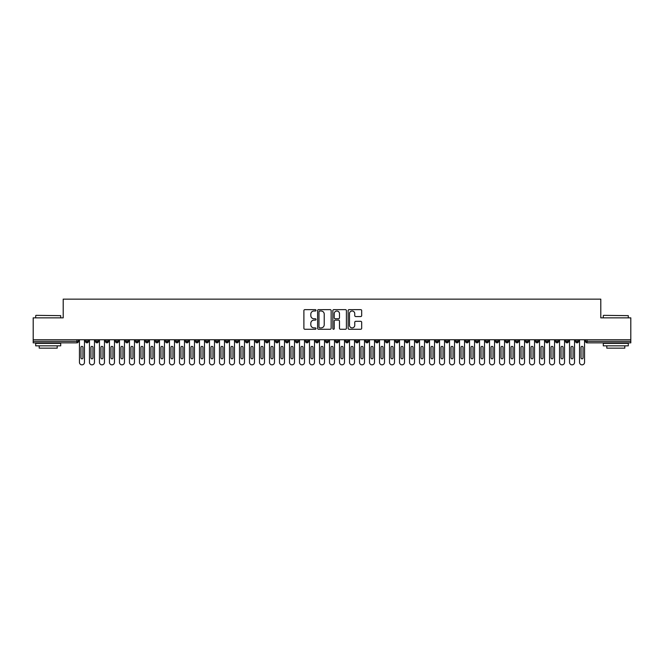 <?xml version="1.0" encoding="UTF-8"?>
<svg xmlns="http://www.w3.org/2000/svg" width="664" height="664" viewBox="0 0 664 664"><rect width="100%" height="100%" fill="white"/><g stroke="black" fill="none" stroke-linecap="round" stroke-linejoin="round"><path stroke-width="1" d="M315.998 310.32A0.689 0.689 0 0 0 315.309 309.632L304.876 309.632A0.979 0.979 0 0 0 303.896 310.611L303.896 328.282A0.979 0.979 0 0 0 304.876 329.269L315.309 329.269A0.689 0.689 0 0 0 315.998 328.58A0.689 0.689 0 0 0 315.309 327.892L313.964 327.892A3.137 3.137 0 0 1 310.818 324.746L310.818 323.277A3.137 3.137 0 0 1 313.964 320.131L315.309 320.131A0.689 0.689 0 0 0 315.998 319.45A0.689 0.689 0 0 0 315.309 318.762L313.964 318.762A3.137 3.137 0 0 1 310.818 315.616L310.818 314.147A3.137 3.137 0 0 1 313.964 311.001L315.309 311.001A0.689 0.689 0 0 0 315.998 310.32M360.693 316.554A0.979 0.979 0 0 0 361.672 315.566L361.672 310.611A0.979 0.979 0 0 0 360.693 309.632L349.106 309.632A0.979 0.979 0 0 0 348.127 310.611L348.127 328.282A0.979 0.979 0 0 0 349.106 329.269L360.693 329.269A0.979 0.979 0 0 0 361.672 328.282L361.672 322.297A0.979 0.979 0 0 0 360.693 321.31L355.73 321.31A0.979 0.979 0 0 0 354.75 322.297L354.75 325.269A2.623 2.623 0 0 1 352.127 327.892A2.623 2.623 0 0 1 349.496 325.269L349.496 313.632A2.623 2.623 0 0 1 352.127 311.001A2.623 2.623 0 0 1 354.75 313.632L354.75 315.566A0.979 0.979 0 0 0 355.73 316.554L360.693 316.554M33.2 339.752L630.8 339.752L630.8 317.849L600.795 317.849L600.795 299.149L63.205 299.149L63.205 317.849L33.2 317.849L33.2 341.354L76.933 341.354L76.933 339.752M331.145 310.611A0.979 0.979 0 0 0 330.157 309.632L318.579 309.632A0.979 0.979 0 0 0 317.591 310.611L317.591 328.282A0.979 0.979 0 0 0 318.579 329.269L330.157 329.269A0.979 0.979 0 0 0 331.145 328.282L331.145 310.611M333.843 309.632L345.421 309.632A0.979 0.979 0 0 1 346.409 310.611L346.409 328.282A0.979 0.979 0 0 1 345.421 329.269L340.466 329.269A0.979 0.979 0 0 1 339.487 328.282L339.487 321.119A0.979 0.979 0 0 0 338.507 320.131L335.212 320.131A0.979 0.979 0 0 0 334.233 321.119L334.233 328.58A0.689 0.689 0 0 1 333.544 329.269A0.689 0.689 0 0 1 332.855 328.58L332.855 310.611A0.979 0.979 0 0 1 333.843 309.632M78.435 341.354L76.933 341.354L76.933 342.848A1.502 1.502 0 0 0 78.435 341.354L78.435 339.752L78.435 341.354A1.502 1.502 0 0 1 76.933 342.848L33.2 342.848L33.2 341.354M630.8 339.752L630.8 342.848L587.067 342.848A1.502 1.502 0 0 1 585.565 341.354L585.565 339.752M86.984 339.752L86.984 342.848A1.502 1.502 0 0 1 85.482 341.354L85.482 339.752M88.436 339.752L88.436 341.354A1.502 1.502 0 0 1 86.984 342.848A1.502 1.502 0 0 0 88.436 341.354L85.482 341.354A1.502 1.502 0 0 0 86.984 342.848M96.985 339.752L96.985 342.848A1.502 1.502 0 0 1 95.483 341.354L95.483 339.752L95.483 341.354A1.502 1.502 0 0 0 96.985 342.848A1.502 1.502 0 0 0 98.438 341.354L98.438 339.752M106.987 339.752L106.987 342.848A1.502 1.502 0 0 1 105.485 341.354L105.485 339.752L105.485 341.354A1.502 1.502 0 0 0 106.987 342.848A1.502 1.502 0 0 0 108.439 341.354L108.439 339.752M116.988 339.752L116.988 342.848A1.502 1.502 0 0 1 115.486 341.354L115.486 339.752L115.486 341.354A1.502 1.502 0 0 0 116.988 342.848A1.502 1.502 0 0 0 118.441 341.354L118.441 339.752M126.99 339.752L126.99 342.848A1.502 1.502 0 0 1 125.488 341.354L125.488 339.752L125.488 341.354A1.502 1.502 0 0 0 126.99 342.848A1.502 1.502 0 0 0 128.442 341.354L128.442 339.752M136.992 339.752L136.992 342.848A1.502 1.502 0 0 1 135.489 341.354L135.489 339.752L135.489 341.354A1.502 1.502 0 0 0 136.992 342.848A1.502 1.502 0 0 0 138.444 341.354L138.444 339.752M146.993 339.752L146.993 342.848A1.502 1.502 0 0 1 145.491 341.354L145.491 339.752L145.491 341.354A1.502 1.502 0 0 0 146.993 342.848A1.502 1.502 0 0 0 148.445 341.354L148.445 339.752M156.994 339.752L156.994 342.848A1.502 1.502 0 0 1 155.492 341.354L155.492 339.752L155.492 341.354A1.502 1.502 0 0 0 156.994 342.848A1.502 1.502 0 0 0 158.447 341.354L158.447 339.752M166.996 339.752L166.996 342.848A1.502 1.502 0 0 1 165.494 341.354L165.494 339.752L165.494 341.354A1.502 1.502 0 0 0 166.996 342.848A1.502 1.502 0 0 0 168.448 341.354L168.448 339.752M176.998 339.752L176.998 342.848A1.502 1.502 0 0 1 175.495 341.354L175.495 339.752L175.495 341.354A1.502 1.502 0 0 0 176.998 342.848A1.502 1.502 0 0 0 178.45 341.354L178.45 339.752M186.999 339.752L186.999 342.848A1.502 1.502 0 0 1 185.497 341.354L185.497 339.752L185.497 341.354A1.502 1.502 0 0 0 186.999 342.848A1.502 1.502 0 0 0 188.452 341.354L188.452 339.752M197 339.752L197 342.848A1.502 1.502 0 0 1 195.498 341.354L195.498 339.752L195.498 341.354A1.502 1.502 0 0 0 197 342.848A1.502 1.502 0 0 0 198.453 341.354L198.453 339.752M207.002 339.752L207.002 342.848A1.502 1.502 0 0 1 205.5 341.354A1.502 1.502 0 0 0 207.002 342.848A1.502 1.502 0 0 1 205.5 341.354L205.5 339.752M208.454 339.752L208.454 341.354A1.502 1.502 0 0 1 207.002 342.848A1.502 1.502 0 0 0 208.454 341.354L205.5 341.354M217.003 342.848A1.502 1.502 0 0 1 215.509 341.354L215.509 339.752L215.509 341.354A1.502 1.502 0 0 0 217.003 342.848A1.502 1.502 0 0 0 218.456 341.354L218.456 339.752L218.456 341.354A1.502 1.502 0 0 1 217.003 342.848L217.003 341.354L218.456 341.354M227.005 339.752L227.005 342.848A1.502 1.502 0 0 1 225.511 341.354L225.511 339.752L225.511 341.354A1.502 1.502 0 0 0 227.005 342.848A1.502 1.502 0 0 0 228.457 341.354L228.457 339.752M237.006 339.752L237.006 342.848A1.502 1.502 0 0 1 235.512 341.354L235.512 339.752L235.512 341.354A1.502 1.502 0 0 0 237.006 342.848A1.502 1.502 0 0 0 238.459 341.354L238.459 339.752M247.008 339.752L247.008 341.354L245.514 341.354L245.514 339.752L245.514 341.354A1.502 1.502 0 0 0 247.008 342.848A1.502 1.502 0 0 0 248.46 341.354L248.46 339.752L248.46 341.354A1.502 1.502 0 0 1 247.008 342.848A1.502 1.502 0 0 1 245.514 341.354A1.502 1.502 0 0 0 247.008 342.848L247.008 341.354L248.46 341.354M257.009 339.752L257.009 342.848A1.502 1.502 0 0 1 255.516 341.354L255.516 339.752L255.516 341.354A1.502 1.502 0 0 0 257.009 342.848A1.502 1.502 0 0 0 258.462 341.354L258.462 339.752M267.011 339.752L267.011 342.848A1.502 1.502 0 0 1 265.517 341.354L265.517 339.752L265.517 341.354A1.502 1.502 0 0 0 267.011 342.848A1.502 1.502 0 0 0 268.463 341.354L268.463 339.752M277.012 339.752L277.012 342.848A1.502 1.502 0 0 1 275.518 341.354L275.518 339.752L275.518 341.354A1.502 1.502 0 0 0 277.012 342.848A1.502 1.502 0 0 0 278.465 341.354L278.465 339.752M287.014 339.752L287.014 342.848A1.502 1.502 0 0 1 285.52 341.354L285.52 339.752M288.466 339.752L288.466 341.354A1.502 1.502 0 0 1 287.014 342.848A1.502 1.502 0 0 0 288.466 341.354L285.52 341.354A1.502 1.502 0 0 0 287.014 342.848M297.016 342.848A1.502 1.502 0 0 1 295.522 341.354L295.522 339.752L295.522 341.354A1.502 1.502 0 0 0 297.016 342.848A1.502 1.502 0 0 0 298.468 341.354L298.468 339.752L298.468 341.354A1.502 1.502 0 0 1 297.016 342.848L297.016 341.354L298.468 341.354M307.017 339.752L307.017 342.848A1.502 1.502 0 0 1 305.523 341.354L305.523 339.752M308.469 339.752L308.469 341.354A1.502 1.502 0 0 1 307.017 342.848A1.502 1.502 0 0 0 308.469 341.354L305.523 341.354A1.502 1.502 0 0 0 307.017 342.848M317.018 339.752L317.018 342.848A1.502 1.502 0 0 1 315.524 341.354L315.524 339.752M318.471 339.752L318.471 341.354L318.471 339.752M327.028 339.752L327.028 342.848A1.502 1.502 0 0 1 325.526 341.354A1.502 1.502 0 0 0 327.028 342.848A1.502 1.502 0 0 1 325.526 341.354L325.526 339.752M328.472 339.752L328.472 341.354L328.472 339.752M337.03 339.752L337.03 342.848A1.502 1.502 0 0 1 335.527 341.354L335.527 339.752M338.474 339.752L338.474 341.354L338.474 339.752M347.031 339.752L347.031 342.848A1.502 1.502 0 0 1 345.529 341.354L345.529 339.752M348.476 339.752L348.476 341.354A1.502 1.502 0 0 1 347.031 342.848A1.502 1.502 0 0 0 348.476 341.354L345.529 341.354A1.502 1.502 0 0 0 347.031 342.848M357.033 339.752L357.033 342.848A1.502 1.502 0 0 1 355.531 341.354L355.531 339.752M358.477 339.752L358.477 341.354L358.477 339.752M367.034 339.752L367.034 342.848A1.502 1.502 0 0 1 365.532 341.354L365.532 339.752M368.478 339.752L368.478 341.354L368.478 339.752M377.036 339.752L377.036 342.848A1.502 1.502 0 0 1 375.533 341.354L375.533 339.752M378.48 339.752L378.48 341.354L378.48 339.752M387.037 339.752L387.037 342.848A1.502 1.502 0 0 1 385.535 341.354L385.535 339.752M388.481 339.752L388.481 341.354A1.502 1.502 0 0 1 387.037 342.848A1.502 1.502 0 0 0 388.481 341.354L385.535 341.354A1.502 1.502 0 0 0 387.037 342.848M397.039 339.752L397.039 342.848A1.502 1.502 0 0 1 395.536 341.354L395.536 339.752L395.536 341.354A1.502 1.502 0 0 0 397.039 342.848A1.502 1.502 0 0 0 398.483 341.354L398.483 339.752M407.04 339.752L407.04 342.848A1.502 1.502 0 0 1 405.538 341.354L405.538 339.752M408.484 339.752L408.484 341.354L408.484 339.752M417.042 339.752L417.042 342.848A1.502 1.502 0 0 1 415.539 341.354A1.502 1.502 0 0 0 417.042 342.848A1.502 1.502 0 0 1 415.539 341.354L415.539 339.752M418.486 339.752L418.486 341.354L418.486 339.752M427.043 339.752L427.043 342.848A1.502 1.502 0 0 1 425.541 341.354L425.541 339.752L425.541 341.354A1.502 1.502 0 0 0 427.043 342.848A1.502 1.502 0 0 0 428.487 341.354L428.487 339.752M437.045 339.752L437.045 342.848A1.502 1.502 0 0 1 435.542 341.354A1.502 1.502 0 0 0 437.045 342.848A1.502 1.502 0 0 1 435.542 341.354L435.542 339.752M438.489 339.752L438.489 341.354A1.502 1.502 0 0 1 437.045 342.848A1.502 1.502 0 0 0 438.489 341.354L435.542 341.354M447.046 339.752L447.046 342.848A1.502 1.502 0 0 1 445.544 341.354L445.544 339.752L445.544 341.354A1.502 1.502 0 0 0 447.046 342.848A1.502 1.502 0 0 0 448.49 341.354L448.49 339.752M457.048 339.752L457.048 342.848A1.502 1.502 0 0 1 455.546 341.354L455.546 339.752M458.5 339.752L458.5 341.354L458.5 339.752M467.049 339.752L467.049 342.848A1.502 1.502 0 0 1 465.547 341.354A1.502 1.502 0 0 0 467.049 342.848A1.502 1.502 0 0 1 465.547 341.354L465.547 339.752M468.502 339.752L468.502 341.354L468.502 339.752M477.051 339.752L477.051 342.848A1.502 1.502 0 0 1 475.548 341.354L475.548 339.752M478.503 339.752L478.503 341.354L478.503 339.752M487.052 339.752L487.052 342.848A1.502 1.502 0 0 1 485.55 341.354L485.55 339.752M488.505 339.752L488.505 341.354A1.502 1.502 0 0 1 487.052 342.848A1.502 1.502 0 0 0 488.505 341.354L485.55 341.354A1.502 1.502 0 0 0 487.052 342.848M497.054 339.752L497.054 342.848A1.502 1.502 0 0 1 495.551 341.354A1.502 1.502 0 0 0 497.054 342.848A1.502 1.502 0 0 1 495.551 341.354L495.551 339.752M498.506 339.752L498.506 341.354A1.502 1.502 0 0 1 497.054 342.848A1.502 1.502 0 0 0 498.506 341.354L495.551 341.354M507.055 339.752L507.055 342.848A1.502 1.502 0 0 1 505.553 341.354A1.502 1.502 0 0 0 507.055 342.848A1.502 1.502 0 0 1 505.553 341.354L505.553 339.752M508.508 339.752L508.508 341.354L508.508 339.752M517.057 339.752L517.057 342.848A1.502 1.502 0 0 1 515.554 341.354L515.554 339.752L515.554 341.354A1.502 1.502 0 0 0 517.057 342.848A1.502 1.502 0 0 0 518.509 341.354L518.509 339.752M527.058 339.752L527.058 342.848A1.502 1.502 0 0 1 525.556 341.354A1.502 1.502 0 0 0 527.058 342.848A1.502 1.502 0 0 1 525.556 341.354L525.556 339.752M528.511 339.752L528.511 341.354A1.502 1.502 0 0 1 527.058 342.848A1.502 1.502 0 0 0 528.511 341.354L525.556 341.354M537.06 339.752L537.06 342.848A1.502 1.502 0 0 1 535.558 341.354A1.502 1.502 0 0 0 537.06 342.848A1.502 1.502 0 0 1 535.558 341.354L535.558 339.752M538.512 339.752L538.512 341.354L538.512 339.752M547.061 339.752L547.061 342.848A1.502 1.502 0 0 1 545.559 341.354L545.559 339.752M548.514 339.752L548.514 341.354L548.514 339.752M557.063 339.752L557.063 342.848A1.502 1.502 0 0 1 555.561 341.354A1.502 1.502 0 0 0 557.063 342.848A1.502 1.502 0 0 1 555.561 341.354L555.561 339.752M558.515 339.752L558.515 341.354L558.515 339.752M567.064 339.752L567.064 342.848A1.502 1.502 0 0 1 565.562 341.354A1.502 1.502 0 0 0 567.064 342.848A1.502 1.502 0 0 1 565.562 341.354L565.562 339.752M568.517 339.752L568.517 341.354L568.517 339.752M577.066 339.752L577.066 342.848A1.502 1.502 0 0 1 575.563 341.354A1.502 1.502 0 0 0 577.066 342.848A1.502 1.502 0 0 1 575.563 341.354L575.563 339.752M578.518 339.752L578.518 341.354A1.502 1.502 0 0 1 577.066 342.848A1.502 1.502 0 0 0 578.518 341.354L575.563 341.354M217.003 339.752L217.003 341.354L215.509 341.354M297.016 339.752L297.016 341.354L295.522 341.354M317.018 342.848A1.502 1.502 0 0 0 318.471 341.354A1.502 1.502 0 0 1 317.018 342.848A1.502 1.502 0 0 1 315.524 341.354L318.471 341.354M327.028 342.848A1.502 1.502 0 0 0 328.472 341.354A1.502 1.502 0 0 1 327.028 342.848M337.03 342.848A1.502 1.502 0 0 0 338.474 341.354A1.502 1.502 0 0 1 337.03 342.848A1.502 1.502 0 0 1 335.527 341.354L338.474 341.354M357.033 342.848A1.502 1.502 0 0 0 358.477 341.354A1.502 1.502 0 0 1 357.033 342.848A1.502 1.502 0 0 1 355.531 341.354L358.477 341.354M367.034 342.848A1.502 1.502 0 0 0 368.478 341.354A1.502 1.502 0 0 1 367.034 342.848A1.502 1.502 0 0 1 365.532 341.354L368.478 341.354M377.036 342.848A1.502 1.502 0 0 0 378.48 341.354A1.502 1.502 0 0 1 377.036 342.848A1.502 1.502 0 0 1 375.533 341.354L378.48 341.354M407.04 342.848A1.502 1.502 0 0 0 408.484 341.354A1.502 1.502 0 0 1 407.04 342.848A1.502 1.502 0 0 1 405.538 341.354L408.484 341.354M417.042 342.848A1.502 1.502 0 0 0 418.486 341.354A1.502 1.502 0 0 1 417.042 342.848M457.048 342.848A1.502 1.502 0 0 0 458.5 341.354A1.502 1.502 0 0 1 457.048 342.848A1.502 1.502 0 0 1 455.546 341.354L458.5 341.354M467.049 342.848A1.502 1.502 0 0 0 468.502 341.354A1.502 1.502 0 0 1 467.049 342.848M477.051 342.848A1.502 1.502 0 0 0 478.503 341.354A1.502 1.502 0 0 1 477.051 342.848A1.502 1.502 0 0 1 475.548 341.354L478.503 341.354M507.055 342.848A1.502 1.502 0 0 0 508.508 341.354A1.502 1.502 0 0 1 507.055 342.848M537.06 342.848A1.502 1.502 0 0 0 538.512 341.354A1.502 1.502 0 0 1 537.06 342.848M547.061 342.848A1.502 1.502 0 0 0 548.514 341.354A1.502 1.502 0 0 1 547.061 342.848A1.502 1.502 0 0 1 545.559 341.354L548.514 341.354M557.063 342.848A1.502 1.502 0 0 0 558.515 341.354A1.502 1.502 0 0 1 557.063 342.848M567.064 342.848A1.502 1.502 0 0 0 568.517 341.354A1.502 1.502 0 0 1 567.064 342.848M319.658 311.001A0.689 0.689 0 0 0 318.969 311.69L318.969 327.203A0.689 0.689 0 0 0 319.658 327.892L321.077 327.892A3.137 3.137 0 0 0 324.223 324.746L324.223 314.147A3.137 3.137 0 0 0 321.077 311.001L319.658 311.001M339.487 313.682A2.623 2.623 0 0 0 336.856 311.051A2.623 2.623 0 0 0 334.233 313.682L334.233 317.782A0.979 0.979 0 0 0 335.212 318.762L338.507 318.762A0.979 0.979 0 0 0 339.487 317.782L339.487 313.682M79.456 339.752L79.456 362.353A2.498 2.498 0 0 0 81.954 364.851A2.498 2.498 0 0 0 84.461 362.353L84.461 339.752M82.959 347.355A1.004 1.004 0 0 0 81.954 346.351A1.004 1.004 0 0 0 80.958 347.355L80.958 357.854A1.004 1.004 0 0 0 81.954 358.851A1.004 1.004 0 0 0 82.959 357.854L82.959 347.355M89.457 339.752L89.457 362.353A2.498 2.498 0 0 0 91.956 364.851A2.498 2.498 0 0 0 94.462 362.353L94.462 339.752M92.96 347.355A1.004 1.004 0 0 0 91.956 346.351A1.004 1.004 0 0 0 90.96 347.355L90.96 357.854A1.004 1.004 0 0 0 91.956 358.851A1.004 1.004 0 0 0 92.96 357.854L92.96 347.355M99.459 339.752L99.459 362.353A2.498 2.498 0 0 0 101.965 364.851A2.498 2.498 0 0 0 104.464 362.353L104.464 339.752M102.961 347.355A1.004 1.004 0 0 0 101.965 346.351A1.004 1.004 0 0 0 100.961 347.355L100.961 357.854A1.004 1.004 0 0 0 101.965 358.851A1.004 1.004 0 0 0 102.961 357.854L102.961 347.355M109.46 339.752L109.46 362.353A2.498 2.498 0 0 0 111.967 364.851A2.498 2.498 0 0 0 114.465 362.353L114.465 339.752M112.963 347.355A1.004 1.004 0 0 0 111.967 346.351A1.004 1.004 0 0 0 110.963 347.355L110.963 357.854A1.004 1.004 0 0 0 111.967 358.851A1.004 1.004 0 0 0 112.963 357.854L112.963 347.355M119.462 339.752L119.462 362.353A2.498 2.498 0 0 0 121.968 364.851A2.498 2.498 0 0 0 124.467 362.353L124.467 339.752M122.965 347.355A1.004 1.004 0 0 0 121.968 346.351A1.004 1.004 0 0 0 120.964 347.355L120.964 357.854A1.004 1.004 0 0 0 121.968 358.851A1.004 1.004 0 0 0 122.965 357.854L122.965 347.355M35.997 315.35L60.706 315.649L35.997 315.35M48.206 345.853L35.698 345.853L35.698 343.354L60.706 343.354L60.706 345.853L48.206 345.853M57.204 345.853L57.204 348.152L39.201 348.152L39.201 345.853M603.593 315.35L628.302 315.649L603.593 315.35M615.794 345.853L603.294 345.853L603.294 343.354L628.302 343.354L628.302 345.853L615.794 345.853M624.799 345.853L624.799 348.152L606.796 348.152L606.796 345.853M129.463 339.752L129.463 362.353A2.498 2.498 0 0 0 131.97 364.851A2.498 2.498 0 0 0 134.468 362.353L134.468 339.752M132.966 347.355A1.004 1.004 0 0 0 131.97 346.351A1.004 1.004 0 0 0 130.966 347.355L130.966 357.854A1.004 1.004 0 0 0 131.97 358.851A1.004 1.004 0 0 0 132.966 357.854L132.966 347.355M139.465 339.752L139.465 362.353A2.498 2.498 0 0 0 141.971 364.851A2.498 2.498 0 0 0 144.47 362.353L144.47 339.752M142.968 347.355A1.004 1.004 0 0 0 141.971 346.351A1.004 1.004 0 0 0 140.967 347.355L140.967 357.854A1.004 1.004 0 0 0 141.971 358.851A1.004 1.004 0 0 0 142.968 357.854L142.968 347.355M149.466 339.752L149.466 362.353A2.498 2.498 0 0 0 151.973 364.851A2.498 2.498 0 0 0 154.471 362.353L154.471 339.752M152.969 347.355A1.004 1.004 0 0 0 151.973 346.351A1.004 1.004 0 0 0 150.969 347.355L150.969 357.854A1.004 1.004 0 0 0 151.973 358.851A1.004 1.004 0 0 0 152.969 357.854L152.969 347.355M159.468 339.752L159.468 362.353A2.498 2.498 0 0 0 161.975 364.851A2.498 2.498 0 0 0 164.473 362.353L164.473 339.752M162.97 347.355A1.004 1.004 0 0 0 161.975 346.351A1.004 1.004 0 0 0 160.97 347.355L160.97 357.854A1.004 1.004 0 0 0 161.975 358.851A1.004 1.004 0 0 0 162.97 357.854L162.97 347.355M169.469 339.752L169.469 362.353A2.498 2.498 0 0 0 171.976 364.851A2.498 2.498 0 0 0 174.474 362.353L174.474 339.752M172.972 347.355A1.004 1.004 0 0 0 171.976 346.351A1.004 1.004 0 0 0 170.972 347.355L170.972 357.854A1.004 1.004 0 0 0 171.976 358.851A1.004 1.004 0 0 0 172.972 357.854L172.972 347.355M179.471 339.752L179.471 362.353A2.498 2.498 0 0 0 181.977 364.851A2.498 2.498 0 0 0 184.476 362.353L184.476 339.752M182.973 347.355A1.004 1.004 0 0 0 181.977 346.351A1.004 1.004 0 0 0 180.973 347.355L180.973 357.854A1.004 1.004 0 0 0 181.977 358.851A1.004 1.004 0 0 0 182.973 357.854L182.973 347.355M189.472 339.752L189.472 362.353A2.498 2.498 0 0 0 191.979 364.851A2.498 2.498 0 0 0 194.477 362.353L194.477 339.752M192.975 347.355A1.004 1.004 0 0 0 191.979 346.351A1.004 1.004 0 0 0 190.975 347.355L190.975 357.854A1.004 1.004 0 0 0 191.979 358.851A1.004 1.004 0 0 0 192.975 357.854L192.975 347.355M199.474 339.752L199.474 362.353A2.498 2.498 0 0 0 201.98 364.851A2.498 2.498 0 0 0 204.479 362.353L204.479 339.752M202.976 347.355A1.004 1.004 0 0 0 201.98 346.351A1.004 1.004 0 0 0 200.976 347.355L200.976 357.854A1.004 1.004 0 0 0 201.98 358.851A1.004 1.004 0 0 0 202.976 357.854L202.976 347.355M209.475 339.752L209.475 362.353A2.498 2.498 0 0 0 211.982 364.851A2.498 2.498 0 0 0 214.48 362.353L214.48 339.752M212.978 347.355A1.004 1.004 0 0 0 211.982 346.351A1.004 1.004 0 0 0 210.978 347.355L210.978 357.854A1.004 1.004 0 0 0 211.982 358.851A1.004 1.004 0 0 0 212.978 357.854L212.978 347.355M219.485 339.752L219.485 362.353A2.498 2.498 0 0 0 221.983 364.851A2.498 2.498 0 0 0 224.482 362.353L224.482 339.752M222.979 347.355A1.004 1.004 0 0 0 221.983 346.351A1.004 1.004 0 0 0 220.979 347.355L220.979 357.854A1.004 1.004 0 0 0 221.983 358.851A1.004 1.004 0 0 0 222.979 357.854L222.979 347.355M229.487 339.752L229.487 362.353A2.498 2.498 0 0 0 231.985 364.851A2.498 2.498 0 0 0 234.483 362.353L234.483 339.752M232.981 347.355A1.004 1.004 0 0 0 231.985 346.351A1.004 1.004 0 0 0 230.981 347.355L230.981 357.854A1.004 1.004 0 0 0 231.985 358.851A1.004 1.004 0 0 0 232.981 357.854L232.981 347.355M239.488 339.752L239.488 362.353A2.498 2.498 0 0 0 241.987 364.851A2.498 2.498 0 0 0 244.485 362.353L244.485 339.752M242.982 347.355A1.004 1.004 0 0 0 241.987 346.351A1.004 1.004 0 0 0 240.982 347.355L240.982 357.854A1.004 1.004 0 0 0 241.987 358.851A1.004 1.004 0 0 0 242.982 357.854L242.982 347.355M249.49 339.752L249.49 362.353A2.498 2.498 0 0 0 251.988 364.851A2.498 2.498 0 0 0 254.486 362.353L254.486 339.752M252.984 347.355A1.004 1.004 0 0 0 251.988 346.351A1.004 1.004 0 0 0 250.984 347.355L250.984 357.854A1.004 1.004 0 0 0 251.988 358.851A1.004 1.004 0 0 0 252.984 357.854L252.984 347.355M259.491 339.752L259.491 362.353A2.498 2.498 0 0 0 261.989 364.851A2.498 2.498 0 0 0 264.488 362.353L264.488 339.752M262.986 347.355A1.004 1.004 0 0 0 261.989 346.351A1.004 1.004 0 0 0 260.985 347.355L260.985 357.854A1.004 1.004 0 0 0 261.989 358.851A1.004 1.004 0 0 0 262.986 357.854L262.986 347.355M269.493 339.752L269.493 362.353A2.498 2.498 0 0 0 271.991 364.851A2.498 2.498 0 0 0 274.489 362.353L274.489 339.752M272.987 347.355A1.004 1.004 0 0 0 271.991 346.351A1.004 1.004 0 0 0 270.987 347.355L270.987 357.854A1.004 1.004 0 0 0 271.991 358.851A1.004 1.004 0 0 0 272.987 357.854L272.987 347.355M279.494 339.752L279.494 362.353A2.498 2.498 0 0 0 281.993 364.851A2.498 2.498 0 0 0 284.491 362.353L284.491 339.752M282.988 347.355A1.004 1.004 0 0 0 281.993 346.351A1.004 1.004 0 0 0 280.988 347.355L280.988 357.854A1.004 1.004 0 0 0 281.993 358.851A1.004 1.004 0 0 0 282.988 357.854L282.988 347.355M289.496 339.752L289.496 362.353A2.498 2.498 0 0 0 291.994 364.851A2.498 2.498 0 0 0 294.492 362.353L294.492 339.752M292.99 347.355A1.004 1.004 0 0 0 291.994 346.351A1.004 1.004 0 0 0 290.99 347.355L290.99 357.854A1.004 1.004 0 0 0 291.994 358.851A1.004 1.004 0 0 0 292.99 357.854L292.99 347.355M299.497 339.752L299.497 362.353A2.498 2.498 0 0 0 301.995 364.851A2.498 2.498 0 0 0 304.494 362.353L304.494 339.752M302.991 347.355A1.004 1.004 0 0 0 301.995 346.351A1.004 1.004 0 0 0 300.991 347.355L300.991 357.854A1.004 1.004 0 0 0 301.995 358.851A1.004 1.004 0 0 0 302.991 357.854L302.991 347.355M309.499 339.752L309.499 362.353A2.498 2.498 0 0 0 311.997 364.851A2.498 2.498 0 0 0 314.495 362.353L314.495 339.752M312.993 347.355A1.004 1.004 0 0 0 311.997 346.351A1.004 1.004 0 0 0 310.993 347.355L310.993 357.854A1.004 1.004 0 0 0 311.997 358.851A1.004 1.004 0 0 0 312.993 357.854L312.993 347.355M319.5 339.752L319.5 362.353A2.498 2.498 0 0 0 321.998 364.851A2.498 2.498 0 0 0 324.497 362.353L324.497 339.752M322.994 347.355A1.004 1.004 0 0 0 321.998 346.351A1.004 1.004 0 0 0 320.994 347.355L320.994 357.854A1.004 1.004 0 0 0 321.998 358.851A1.004 1.004 0 0 0 322.994 357.854L322.994 347.355M329.502 339.752L329.502 362.353A2.498 2.498 0 0 0 332 364.851A2.498 2.498 0 0 0 334.498 362.353L334.498 339.752M333.004 347.355A1.004 1.004 0 0 0 332 346.351A1.004 1.004 0 0 0 330.996 347.355L330.996 357.854A1.004 1.004 0 0 0 332 358.851A1.004 1.004 0 0 0 333.004 357.854L333.004 347.355M339.503 339.752L339.503 362.353A2.498 2.498 0 0 0 342.002 364.851A2.498 2.498 0 0 0 344.5 362.353L344.5 339.752M343.006 347.355A1.004 1.004 0 0 0 342.002 346.351A1.004 1.004 0 0 0 341.005 347.355L341.005 357.854A1.004 1.004 0 0 0 342.002 358.851A1.004 1.004 0 0 0 343.006 357.854L343.006 347.355M349.505 339.752L349.505 362.353A2.498 2.498 0 0 0 352.003 364.851A2.498 2.498 0 0 0 354.501 362.353L354.501 339.752M353.007 347.355A1.004 1.004 0 0 0 352.003 346.351A1.004 1.004 0 0 0 351.007 347.355L351.007 357.854A1.004 1.004 0 0 0 352.003 358.851A1.004 1.004 0 0 0 353.007 357.854L353.007 347.355M359.506 339.752L359.506 362.353A2.498 2.498 0 0 0 362.004 364.851A2.498 2.498 0 0 0 364.503 362.353L364.503 339.752M363.009 347.355A1.004 1.004 0 0 0 362.004 346.351A1.004 1.004 0 0 0 361.008 347.355L361.008 357.854A1.004 1.004 0 0 0 362.004 358.851A1.004 1.004 0 0 0 363.009 357.854L363.009 347.355M369.508 339.752L369.508 362.353A2.498 2.498 0 0 0 372.006 364.851A2.498 2.498 0 0 0 374.504 362.353L374.504 339.752M373.01 347.355A1.004 1.004 0 0 0 372.006 346.351A1.004 1.004 0 0 0 371.01 347.355L371.01 357.854A1.004 1.004 0 0 0 372.006 358.851A1.004 1.004 0 0 0 373.01 357.854L373.01 347.355M379.509 339.752L379.509 362.353A2.498 2.498 0 0 0 382.007 364.851A2.498 2.498 0 0 0 384.506 362.353L384.506 339.752M383.012 347.355A1.004 1.004 0 0 0 382.007 346.351A1.004 1.004 0 0 0 381.012 347.355L381.012 357.854A1.004 1.004 0 0 0 382.007 358.851A1.004 1.004 0 0 0 383.012 357.854L383.012 347.355M389.511 339.752L389.511 362.353A2.498 2.498 0 0 0 392.009 364.851A2.498 2.498 0 0 0 394.507 362.353L394.507 339.752M393.013 347.355A1.004 1.004 0 0 0 392.009 346.351A1.004 1.004 0 0 0 391.013 347.355L391.013 357.854A1.004 1.004 0 0 0 392.009 358.851A1.004 1.004 0 0 0 393.013 357.854L393.013 347.355M399.512 339.752L399.512 362.353A2.498 2.498 0 0 0 402.01 364.851A2.498 2.498 0 0 0 404.509 362.353L404.509 339.752M403.015 347.355A1.004 1.004 0 0 0 402.01 346.351A1.004 1.004 0 0 0 401.014 347.355L401.014 357.854A1.004 1.004 0 0 0 402.01 358.851A1.004 1.004 0 0 0 403.015 357.854L403.015 347.355M409.514 339.752L409.514 362.353A2.498 2.498 0 0 0 412.012 364.851A2.498 2.498 0 0 0 414.51 362.353L414.51 339.752M413.016 347.355A1.004 1.004 0 0 0 412.012 346.351A1.004 1.004 0 0 0 411.016 347.355L411.016 357.854A1.004 1.004 0 0 0 412.012 358.851A1.004 1.004 0 0 0 413.016 357.854L413.016 347.355M419.515 339.752L419.515 362.353A2.498 2.498 0 0 0 422.013 364.851A2.498 2.498 0 0 0 424.512 362.353L424.512 339.752M423.018 347.355A1.004 1.004 0 0 0 422.013 346.351A1.004 1.004 0 0 0 421.017 347.355L421.017 357.854A1.004 1.004 0 0 0 422.013 358.851A1.004 1.004 0 0 0 423.018 357.854L423.018 347.355M429.517 339.752L429.517 362.353A2.498 2.498 0 0 0 432.015 364.851A2.498 2.498 0 0 0 434.513 362.353L434.513 339.752M433.019 347.355A1.004 1.004 0 0 0 432.015 346.351A1.004 1.004 0 0 0 431.019 347.355L431.019 357.854A1.004 1.004 0 0 0 432.015 358.851A1.004 1.004 0 0 0 433.019 357.854L433.019 347.355M439.518 339.752L439.518 362.353A2.498 2.498 0 0 0 442.016 364.851A2.498 2.498 0 0 0 444.515 362.353L444.515 339.752M443.021 347.355A1.004 1.004 0 0 0 442.016 346.351A1.004 1.004 0 0 0 441.02 347.355L441.02 357.854A1.004 1.004 0 0 0 442.016 358.851A1.004 1.004 0 0 0 443.021 357.854L443.021 347.355M449.52 339.752L449.52 362.353A2.498 2.498 0 0 0 452.018 364.851A2.498 2.498 0 0 0 454.525 362.353L454.525 339.752M453.022 347.355A1.004 1.004 0 0 0 452.018 346.351A1.004 1.004 0 0 0 451.022 347.355L451.022 357.854A1.004 1.004 0 0 0 452.018 358.851A1.004 1.004 0 0 0 453.022 357.854L453.022 347.355M459.521 339.752L459.521 362.353A2.498 2.498 0 0 0 462.019 364.851A2.498 2.498 0 0 0 464.526 362.353L464.526 339.752M463.024 347.355A1.004 1.004 0 0 0 462.019 346.351A1.004 1.004 0 0 0 461.024 347.355L461.024 357.854A1.004 1.004 0 0 0 462.019 358.851A1.004 1.004 0 0 0 463.024 357.854L463.024 347.355M469.523 339.752L469.523 362.353A2.498 2.498 0 0 0 472.021 364.851A2.498 2.498 0 0 0 474.528 362.353L474.528 339.752M473.025 347.355A1.004 1.004 0 0 0 472.021 346.351A1.004 1.004 0 0 0 471.025 347.355L471.025 357.854A1.004 1.004 0 0 0 472.021 358.851A1.004 1.004 0 0 0 473.025 357.854L473.025 347.355M479.524 339.752L479.524 362.353A2.498 2.498 0 0 0 482.022 364.851A2.498 2.498 0 0 0 484.529 362.353L484.529 339.752M483.027 347.355A1.004 1.004 0 0 0 482.022 346.351A1.004 1.004 0 0 0 481.026 347.355L481.026 357.854A1.004 1.004 0 0 0 482.022 358.851A1.004 1.004 0 0 0 483.027 357.854L483.027 347.355M489.526 339.752L489.526 362.353A2.498 2.498 0 0 0 492.024 364.851A2.498 2.498 0 0 0 494.531 362.353L494.531 339.752M493.028 347.355A1.004 1.004 0 0 0 492.024 346.351A1.004 1.004 0 0 0 491.028 347.355L491.028 357.854A1.004 1.004 0 0 0 492.024 358.851A1.004 1.004 0 0 0 493.028 357.854L493.028 347.355M499.527 339.752L499.527 362.353A2.498 2.498 0 0 0 502.026 364.851A2.498 2.498 0 0 0 504.532 362.353L504.532 339.752M503.03 347.355A1.004 1.004 0 0 0 502.026 346.351A1.004 1.004 0 0 0 501.029 347.355L501.029 357.854A1.004 1.004 0 0 0 502.026 358.851A1.004 1.004 0 0 0 503.03 357.854L503.03 347.355M509.529 339.752L509.529 362.353A2.498 2.498 0 0 0 512.027 364.851A2.498 2.498 0 0 0 514.534 362.353L514.534 339.752M513.031 347.355A1.004 1.004 0 0 0 512.027 346.351A1.004 1.004 0 0 0 511.031 347.355L511.031 357.854A1.004 1.004 0 0 0 512.027 358.851A1.004 1.004 0 0 0 513.031 357.854L513.031 347.355M519.53 339.752L519.53 362.353A2.498 2.498 0 0 0 522.029 364.851A2.498 2.498 0 0 0 524.535 362.353L524.535 339.752M523.033 347.355A1.004 1.004 0 0 0 522.029 346.351A1.004 1.004 0 0 0 521.033 347.355L521.033 357.854A1.004 1.004 0 0 0 522.029 358.851A1.004 1.004 0 0 0 523.033 357.854L523.033 347.355M529.532 339.752L529.532 362.353A2.498 2.498 0 0 0 532.03 364.851A2.498 2.498 0 0 0 534.537 362.353L534.537 339.752M533.034 347.355A1.004 1.004 0 0 0 532.03 346.351A1.004 1.004 0 0 0 531.034 347.355L531.034 357.854A1.004 1.004 0 0 0 532.03 358.851A1.004 1.004 0 0 0 533.034 357.854L533.034 347.355M539.533 339.752L539.533 362.353A2.498 2.498 0 0 0 542.031 364.851A2.498 2.498 0 0 0 544.538 362.353L544.538 339.752M543.036 347.355A1.004 1.004 0 0 0 542.031 346.351A1.004 1.004 0 0 0 541.035 347.355L541.035 357.854A1.004 1.004 0 0 0 542.031 358.851A1.004 1.004 0 0 0 543.036 357.854L543.036 347.355M549.535 339.752L549.535 362.353A2.498 2.498 0 0 0 552.033 364.851A2.498 2.498 0 0 0 554.54 362.353L554.54 339.752M553.037 347.355A1.004 1.004 0 0 0 552.033 346.351A1.004 1.004 0 0 0 551.037 347.355L551.037 357.854A1.004 1.004 0 0 0 552.033 358.851A1.004 1.004 0 0 0 553.037 357.854L553.037 347.355M559.536 339.752L559.536 362.353A2.498 2.498 0 0 0 562.034 364.851A2.498 2.498 0 0 0 564.541 362.353L564.541 339.752M563.039 347.355A1.004 1.004 0 0 0 562.034 346.351A1.004 1.004 0 0 0 561.038 347.355L561.038 357.854A1.004 1.004 0 0 0 562.034 358.851A1.004 1.004 0 0 0 563.039 357.854L563.039 347.355M569.538 339.752L569.538 362.353A2.498 2.498 0 0 0 572.044 364.851A2.498 2.498 0 0 0 574.543 362.353L574.543 339.752M573.04 347.355A1.004 1.004 0 0 0 572.044 346.351A1.004 1.004 0 0 0 571.04 347.355L571.04 357.854A1.004 1.004 0 0 0 572.044 358.851A1.004 1.004 0 0 0 573.04 357.854L573.04 347.355M579.539 339.752L579.539 362.353A2.498 2.498 0 0 0 582.046 364.851A2.498 2.498 0 0 0 584.544 362.353L584.544 339.752M583.042 347.355A1.004 1.004 0 0 0 582.046 346.351A1.004 1.004 0 0 0 581.041 347.355L581.041 357.854A1.004 1.004 0 0 0 582.046 358.851A1.004 1.004 0 0 0 583.042 357.854L583.042 347.355M587.067 339.752L587.067 341.354L630.8 341.354M587.067 341.354L587.067 342.848A1.502 1.502 0 0 1 585.565 341.354L587.067 341.354M95.483 341.354A1.502 1.502 0 0 0 96.985 342.848A1.502 1.502 0 0 0 98.438 341.354L95.483 341.354M105.485 341.354A1.502 1.502 0 0 0 106.987 342.848A1.502 1.502 0 0 0 108.439 341.354L105.485 341.354M115.486 341.354A1.502 1.502 0 0 0 116.988 342.848A1.502 1.502 0 0 0 118.441 341.354L115.486 341.354M125.488 341.354A1.502 1.502 0 0 0 126.99 342.848A1.502 1.502 0 0 0 128.442 341.354L125.488 341.354M135.489 341.354L138.444 341.354A1.502 1.502 0 0 1 136.992 342.848M145.491 341.354A1.502 1.502 0 0 0 146.993 342.848A1.502 1.502 0 0 0 148.445 341.354L145.491 341.354M155.492 341.354L158.447 341.354A1.502 1.502 0 0 1 156.994 342.848M165.494 341.354A1.502 1.502 0 0 0 166.996 342.848A1.502 1.502 0 0 0 168.448 341.354L165.494 341.354M175.495 341.354A1.502 1.502 0 0 0 176.998 342.848A1.502 1.502 0 0 0 178.45 341.354L175.495 341.354M185.497 341.354A1.502 1.502 0 0 0 186.999 342.848A1.502 1.502 0 0 0 188.452 341.354L185.497 341.354M195.498 341.354A1.502 1.502 0 0 0 197 342.848A1.502 1.502 0 0 0 198.453 341.354L195.498 341.354M225.511 341.354L228.457 341.354A1.502 1.502 0 0 1 227.005 342.848M235.512 341.354A1.502 1.502 0 0 0 237.006 342.848A1.502 1.502 0 0 0 238.459 341.354L235.512 341.354M255.516 341.354L258.462 341.354A1.502 1.502 0 0 1 257.009 342.848M265.517 341.354A1.502 1.502 0 0 0 267.011 342.848A1.502 1.502 0 0 0 268.463 341.354L265.517 341.354M275.518 341.354L278.465 341.354A1.502 1.502 0 0 1 277.012 342.848M325.526 341.354L328.472 341.354M395.536 341.354L398.483 341.354A1.502 1.502 0 0 1 397.039 342.848M415.539 341.354L418.486 341.354M425.541 341.354A1.502 1.502 0 0 0 427.043 342.848A1.502 1.502 0 0 0 428.487 341.354L425.541 341.354M445.544 341.354L448.49 341.354A1.502 1.502 0 0 1 447.046 342.848M465.547 341.354L468.502 341.354M505.553 341.354L508.508 341.354M515.554 341.354A1.502 1.502 0 0 0 517.057 342.848A1.502 1.502 0 0 0 518.509 341.354L515.554 341.354M535.558 341.354L538.512 341.354M555.561 341.354L558.515 341.354M565.562 341.354L568.517 341.354M35.698 317.849L35.698 315.649M41.4 343.354L41.4 342.848M55.004 343.354L55.004 342.848M60.706 317.849L60.706 315.649M603.294 317.849L603.294 315.649M608.996 343.354L608.996 342.848M622.6 343.354L622.6 342.848M628.302 317.849L628.302 315.649"/></g></svg>
